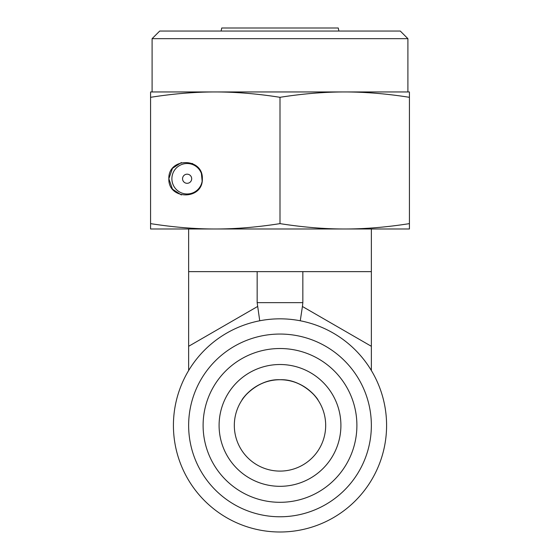 <?xml version="1.0" encoding="UTF-8"?>
<svg xmlns="http://www.w3.org/2000/svg" width="560" height="560" viewBox="0 0 560 560"><rect width="100%" height="100%" fill="white"/><g stroke="black" fill="none" stroke-linecap="round" stroke-linejoin="round"><path stroke-width="0.84" d="M317.275 399.007C313.845 393.12 299.25 379.316 280 379.736C257.887 378.728 242.053 398.552 241.934 400.162M242.725 399.007C246.155 393.12 260.75 379.316 280 379.736C302.113 378.728 317.947 398.552 318.066 400.162M188.643 228.991L188.643 370.517M221.095 31.045L221.746 28L338.254 28L338.905 31.045M371.357 228.991L371.357 271.628L188.643 271.628M371.357 271.628L371.357 346.297L302.421 306.495L302.841 302.652L257.159 302.652L259.735 320.775M371.357 370.517L371.357 346.297M302.841 271.628L302.841 302.652M257.159 271.628L257.159 302.652M340.907 425.411A60.907 60.907 0 0 0 280 364.511A60.907 60.907 0 0 0 219.093 425.411A60.907 60.907 0 0 0 280 486.318A60.907 60.907 0 0 0 340.907 425.411M356.895 425.411A76.895 76.895 0 0 1 241.556 492.009A76.895 76.895 0 0 1 241.556 358.82A76.895 76.895 0 0 1 356.895 425.411M219.093 425.411A60.907 60.907 0 0 0 310.45 478.163A60.907 60.907 0 0 0 310.45 372.666A60.907 60.907 0 0 0 219.093 425.411M325.682 425.411A45.682 45.682 0 0 0 257.159 385.854A45.682 45.682 0 0 0 257.159 464.975A45.682 45.682 0 0 0 325.682 425.411M386.589 425.411A106.589 106.589 0 0 0 226.709 333.109A106.589 106.589 0 0 0 226.709 517.72A106.589 106.589 0 0 0 386.589 425.411M371.357 425.411A91.357 91.357 0 0 1 234.318 504.532A91.357 91.357 0 0 1 234.318 346.297A91.357 91.357 0 0 1 371.357 425.411M302.421 306.495L300.265 320.775M407.904 38.661L400.288 31.045L159.712 31.045L152.096 38.661L407.904 38.661L407.904 91.952M280 97.314C257.446 93.751 235.879 91.966 215.285 91.952L344.715 91.952C324.121 91.966 302.554 93.751 280 97.314L280 223.629C302.946 227.22 324.513 229.012 344.715 228.991C364.91 229.012 386.484 227.22 409.423 223.629L409.423 228.991L215.285 228.991C235.487 229.012 257.054 227.22 280 223.629M150.577 97.314L150.577 91.952L215.285 91.952C194.698 91.966 173.124 93.751 150.577 97.314L150.577 223.629C173.516 227.22 195.09 229.012 215.285 228.991L150.577 228.991L150.577 223.629M409.423 91.952L409.423 97.314C386.876 93.751 365.302 91.966 344.715 91.952L409.423 91.952M409.423 97.314L409.423 223.629M202.342 178.745C203.154 200.256 168.035 200.256 168.847 178.745C168.035 157.227 203.154 157.227 202.342 178.745A15.225 15.225 0 0 0 179.508 165.557A15.225 15.225 0 0 0 179.501 191.933A15.225 15.225 0 0 0 202.342 178.745M181.384 194.957L172.473 189.154L168.847 178.745L172.473 168.336L181.377 162.533M196.805 166.299L199.969 170.149M201.355 173.075L202.16 181.202M191.688 178.745A4.571 4.571 0 0 1 184.835 182.7A4.571 4.571 0 0 1 184.835 174.79A4.571 4.571 0 0 1 191.688 178.745M257.579 306.495L188.643 346.297M152.096 38.661L152.096 91.952M192.57 163.52L187.117 163.52"/></g></svg>
